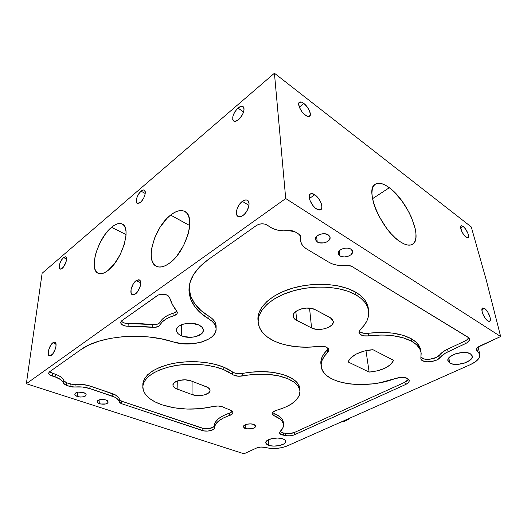 <?xml version="1.0" encoding="UTF-8"?>
<svg xmlns="http://www.w3.org/2000/svg" width="527" height="527" viewBox="0 0 527 527"><rect width="100%" height="100%" fill="white"/><g stroke="black" fill="none" stroke-linecap="round" stroke-linejoin="round"><path stroke-width="0.79" d="M389.328 187.731C407.681 200.576 423.774 239.607 412.114 244.495C409.097 245.957 405.019 244.969 399.868 241.537L403.992 243.889L407.687 245.042L410.816 244.969L413.273 243.711L414.973 241.34L415.875 237.967L415.961 233.738L415.243 228.817L411.574 217.658L408.761 211.814L401.693 200.596L393.498 191.261L389.328 187.731L385.309 185.148L381.581 183.62L378.287 183.231L375.573 184.015L373.544 185.972L372.306 189.048L371.917 193.152L372.418 198.132L373.801 203.791L376.021 209.898L378.992 216.202L386.653 228.31L391.014 233.599L395.481 238.066L399.868 241.537C381.061 229.726 363.999 188.402 375.573 184.009C379.005 182.27 383.59 183.508 389.328 187.731L372.523 198.692L389.328 187.731M157.435 295.489C160.307 293.849 163.508 293.697 167.039 295.028L169.556 297.478L167.961 295.535L164.655 294.297L160.676 294.27L158.357 294.962L121.915 320.614L157.435 295.489M52.746 373.491L52.404 376.074L55.078 376.845L55.421 374.269L52.746 373.491L52.404 376.074C49.887 375.395 48.609 374.414 48.57 373.142L49.419 371.884L80.914 349.605C99.3 335.758 143.489 331.984 173.001 341.845L161.381 338.861L148.805 336.964L135.742 336.233L122.725 336.713L110.275 338.387L98.878 341.186L88.971 344.981L80.914 349.605L49.419 371.884L48.603 373.577L49.452 374.756L55.078 376.845C59.874 378.538 62.667 380.659 63.471 383.208L63.826 380.685L66.521 382.74L70.249 383.992L75.17 384.499L74.939 387.029C80.203 386.541 85.163 387.049 89.807 388.551L90.071 386.034L112.33 393.59L112.113 396.067C116.401 397.582 118.766 399.499 119.201 401.798L119.425 399.374L121.704 401.231L202.151 428.181C206.544 429.795 214.469 428.128 214.311 425.605L214.41 427.884C214.832 422.97 219.897 418.833 229.601 415.474L229.502 413.128L232.433 411.363L230.444 410.184L232.974 412.443C233.013 413.675 231.887 414.69 229.601 415.474L229.502 413.128C219.792 416.501 214.733 420.658 214.311 425.605L214.41 427.884C214.575 430.421 206.564 432.1 202.118 430.48L202.151 428.181L202.118 430.48L121.513 403.675L121.704 401.231L121.513 403.675L119.201 401.798L119.425 399.374C118.99 397.048 116.625 395.125 112.33 393.59L112.113 396.067L89.807 388.551L90.071 386.034C85.414 384.519 80.447 384.005 75.17 384.499L74.939 387.029L69.946 386.522L70.249 383.992L69.946 386.522L66.204 385.277L66.521 382.74L66.204 385.277L63.471 383.208L63.826 380.685C63.023 378.116 60.223 375.982 55.421 374.269L55.078 376.845L60.783 379.703L62.548 381.416L63.774 383.794L66.204 385.277L72.377 387.029L82.607 387.042L89.807 388.551L114.932 397.239L118.555 400.184L119.886 402.845L121.513 403.675L203.896 430.908L208.013 431.06L213.185 429.577L214.081 428.761L215.497 424.439L218.494 421.093L223.283 418.043L231.946 414.314L232.967 412.845L232.433 411.37L230.8 412.601L223.178 415.704L218.395 418.774L215.398 422.14L213.988 426.475L213.099 427.292L207.981 428.767L203.909 428.609L121.704 401.231L120.103 400.408L118.779 397.74L115.15 394.776L90.071 386.034L82.851 384.506L72.647 384.493L66.521 382.74L64.129 381.271L62.904 378.88L61.139 377.154L58.602 375.586L49.479 371.845L52.746 373.491M230.141 410.078L222.289 406.739L230.141 410.078M283.374 422.99L282.979 420.79L281.826 418.721L279.923 416.771L272.512 412.437L274.033 413.399L274.132 415.724C279.956 418.174 283.058 421.165 283.447 424.69L283.348 422.423C282.959 418.873 279.857 415.862 274.033 413.399L274.132 415.724L272.07 413.695C272.097 412.318 273.506 411.212 276.3 410.381L284.442 407.621L291.227 404.117L296.279 400.033L299.283 395.573L300.001 390.962L298.328 386.449L294.277 382.306L287.999 378.788C295.416 382.095 299.415 386.139 300.001 390.929L299.863 388.524C299.277 383.709 295.278 379.638 287.861 376.311L287.999 378.788L278.414 375.81L267.044 374.262L254.824 374.295L238.514 376.238L233.54 375.079L228.639 371.983L223.81 369.704L232.67 374.552L232.657 372.042C235.187 373.656 238.527 374.111 242.664 373.406L242.789 375.916C260.035 372.787 275.107 373.742 287.999 378.788L287.861 376.311C274.969 371.239 259.903 370.264 242.664 373.406L242.789 375.916C238.606 376.627 235.233 376.173 232.67 374.552L232.657 372.042L223.797 367.167L223.81 369.704L215.806 367.069L206.722 365.237L196.94 364.315L186.894 364.341L177.032 365.33L167.803 367.22L159.609 369.934L152.797 373.333L147.626 377.26L144.279 381.535L142.843 385.975L143.318 390.388L145.623 394.618L149.615 398.511L155.103 401.923L161.842 404.762L173.838 407.766L187.125 409.084L200.701 408.629L213.56 406.449C216.702 405.764 219.614 405.856 222.289 406.739L218.099 406.001L213.56 406.449C195.557 410.487 178.317 409.927 161.842 404.762C149.958 400.533 143.607 394.782 142.791 387.523C143.199 378.261 152.507 371.252 170.715 366.509C188.08 362.576 209.825 363.959 223.81 369.704L223.797 367.167C209.825 361.39 188.093 359.994 170.735 363.933C152.54 368.696 143.239 375.738 142.83 385.053L142.81 386.331M327.412 349.79C322.287 354.816 320.152 359.77 321.002 364.651L320.818 362.26L321.622 358.123L323.828 353.927L327.412 349.79L327.768 352.332L328.743 350.982L328.894 349.599L328.196 348.321L325.152 346.7L319.191 346.391C322.168 346.041 324.678 346.338 326.714 347.273L328.894 349.625L327.768 352.332L324.177 356.45L321.971 360.626L321.16 364.743L321.747 368.683L323.664 372.352L326.826 375.646L331.127 378.505L336.43 380.863L342.583 382.668L349.434 383.893L356.805 384.506L372.398 383.893L380.25 382.681L395.158 378.564C399.907 377.036 403.992 376.963 407.397 378.346L409.189 380.224C409.453 381.825 408.181 383.287 405.382 384.618L404.92 382.22L408.563 379.163L407.378 380.698L404.92 382.22L405.382 384.618L294.646 434.716L294.428 432.483L404.92 382.22L294.428 432.483L294.646 434.716C291.813 435.855 288.809 436.145 285.627 435.579L285.502 433.339C288.651 433.899 291.622 433.616 294.428 432.483L288.888 433.629L283.44 432.963L283.572 435.21L285.627 435.579L285.502 433.339L283.44 432.963L283.572 435.21C281.102 434.808 279.765 434.037 279.554 432.891L280.232 431.488L279.554 432.641L280.548 434.235L286.695 435.757L290.272 435.789L293.691 435.091L405.382 384.618L407.865 383.096L409.136 381.364L408.972 379.697L407.397 378.346L401.785 377.352L395.158 378.564C365.705 390.006 323.769 384.203 321.345 367.121C320.495 362.266 322.636 357.339 327.768 352.332L327.412 349.79L328.347 348.499M319.191 346.391C301.997 348.446 287.05 346.694 274.336 341.114C264.923 336.674 259.574 330.765 258.289 323.394C256.517 311.523 269.896 297.887 291.912 291.233C313.881 284.54 341.114 286.233 356.002 294.916L355.672 292.169C340.791 283.44 313.578 281.734 291.635 288.447C269.64 295.12 256.287 308.815 258.059 320.739L258.797 313.13L261.84 307.149L266.998 301.398L274.119 296.134L282.959 291.589L293.144 287.999L304.25 285.535L315.765 284.33L327.162 284.435L337.919 285.838L347.556 288.46L355.672 292.169L356.002 294.916C363.334 299.264 367.517 304.428 368.557 310.423C369.48 317.116 366.739 323.479 360.343 329.513L358.953 332.122L360.231 334.454L363.782 335.837L368.564 335.897C386.462 333.854 400.803 335.64 411.6 341.252L411.185 338.683C400.388 333.038 386.054 331.239 368.169 333.281L368.564 335.897C363.136 336.345 359.941 335.225 358.979 332.544L360.343 329.513L364.236 325.225L366.983 320.712L368.498 316.068L368.689 311.411L367.53 306.846L365.007 302.498L361.14 298.48L356.002 294.916L347.886 291.227L338.235 288.618L327.471 287.228L316.062 287.129L304.54 288.335L293.42 290.792L283.223 294.369L274.376 298.888L267.242 304.138L262.077 309.863L259.027 315.811L258.151 321.747L259.389 327.432L262.637 332.662L267.696 337.273L274.336 341.114L278.974 343.011L284.013 344.566L295.074 346.634L306.984 347.247L319.191 346.391M256.385 225.51C259.936 223.441 263.526 223.277 267.156 225.016L267.973 225.602L264.666 224.061L261.741 223.817L258.829 224.324L256.385 225.51L208.013 259.725L256.385 225.51M470.374 353.815L472.179 355.903C474.208 361.377 456.178 367.108 449.893 363.11L448.773 357.971L449.893 363.11L447.943 360.896C445.855 355.527 464.162 349.651 470.374 353.815L467.047 352.695L462.62 352.464L455.473 353.834L449.926 356.779L448.095 359.118L448.095 361.338L449.893 363.11L453.2 364.177L457.522 364.388L464.498 363.07L470.031 360.211L471.968 357.899L472.1 355.646L470.374 353.815M253.79 424.433L255.694 426.119C254.304 428.747 250.839 429.558 245.305 428.543L245.154 424.834L245.305 428.543L243.355 426.83C242.901 424.637 250.108 422.964 253.79 424.433L250.569 423.886L246.992 424.222L244.284 425.335L243.355 426.824L244.508 428.201L246.261 428.813L252.031 428.741L254.732 427.654L255.602 426.679L255.18 425.203L253.79 424.433M350.916 249.152L352.55 251.3C353.643 255.325 344.144 258.75 339.974 255.885L339.283 250.826L339.974 255.885L338.281 253.671C337.194 249.686 346.773 246.221 350.916 249.152L347.398 248.098L344.586 248.23L341.904 249.021L339.763 250.351L338.499 252.005L338.604 254.534L339.974 255.885L342.161 256.721L344.836 256.926L348.881 256.003L351.015 254.706L352.57 252.202L352.267 250.529L350.916 249.152M328.242 234.851L330.047 237.269C331.108 241.491 321.595 244.923 317.241 241.939L316.582 236.287L317.241 241.939L315.37 239.449C314.316 235.266 323.914 231.801 328.242 234.851L324.566 233.731L320.251 234.199L316.78 236.096L315.548 237.842L315.409 239.66L317.241 241.939L319.533 242.828L323.736 242.894L326.437 242.084L328.578 240.714L330.073 238.072L329.691 236.307L328.242 234.851M105.828 399.934L108.239 402.029C107.152 404.13 104.287 404.703 99.643 403.741L99.965 399.644L99.643 403.741C98.048 403.195 97.231 402.49 97.185 401.627C98.292 399.525 101.171 398.959 105.828 399.934L102.745 399.413L99.656 399.716L97.607 400.737L97.291 402.127L98.806 403.412L100.591 403.998L105.749 403.952L107.277 403.346L108.239 402.042L107.337 400.658L105.828 399.934M83.569 392.569C85.262 393.162 86.125 393.913 86.165 394.822C85.064 396.95 82.159 397.516 77.443 396.521L77.871 392.193L77.443 396.521C75.723 395.922 74.841 395.164 74.808 394.236C75.928 392.108 78.846 391.554 83.569 392.569L78.207 392.134L75.69 392.977L74.808 394.341L75.295 395.322L77.443 396.521L80.598 397.048L83.721 396.745L85.255 396.113L86.165 394.756L85.703 393.781L83.569 392.569M282.887 438.872C284.633 439.511 285.581 440.335 285.726 441.33C286.51 444.801 274.646 447.535 268.73 445.295L268.408 439.755L268.73 445.295C266.906 444.656 265.924 443.813 265.773 442.772C264.962 439.334 277.018 436.554 282.887 438.872L277.749 438.036L271.912 438.583L267.406 440.322L265.766 442.647L266.557 444.129L270.239 445.704L273.809 446.099L279.521 445.565L283.994 443.872L285.522 442.364L285.575 440.796L285.028 440.071L282.887 438.872M198.56 324.889C201.531 326.272 203.119 327.992 203.317 330.06C204.107 335.903 189.72 339.612 181.466 335.778L181.598 324.724L181.466 335.778C178.324 334.388 176.664 332.609 176.473 330.429C175.682 324.639 190.385 320.897 198.56 324.889L191.301 323.255L183.541 324.052L179.457 325.831L178.001 327.003L177.006 328.295L176.552 331.055L178.126 333.677L179.602 334.816L183.633 336.529L191.176 337.32L196.123 336.549L201.637 333.716L203.231 331.108L203.277 329.724L201.848 327.069L198.56 324.889M242.348 201.367L248.981 205.392L242.348 201.367C244.376 199.904 246.083 199.555 247.473 200.319C251.043 202.091 248.158 211.966 243.006 215.464C241.023 216.854 239.363 217.183 238.013 216.459C234.41 214.693 237.236 204.931 242.348 201.367L244.791 200.089L246.932 200.069L247.776 200.537L249.067 203.646L248.718 206.722L246.511 211.656L244.245 214.417L241.755 216.235L238.421 216.656L237.591 216.156L236.551 214.298L236.742 209.977L238.915 205.135L242.348 201.367M136.118 280.634L140.669 282.735L136.118 280.634L139.247 279.87C142.488 280.963 139.747 291.062 135.386 293.974L132.343 294.705C129.075 293.592 131.79 283.598 136.118 280.634L138.772 279.725L140.03 280.542L140.676 283.631L140.169 286.477L137.297 292.083L134.431 294.547L132.725 294.824L131.111 293.131L131.065 289.481L133.364 283.75L136.118 280.634M52.891 342.734L56.007 343.881L52.891 342.734L54.913 342.175C57.739 342.827 55.012 352.873 51.323 355.297L49.367 355.83C46.528 355.152 49.228 345.205 52.891 342.734L54.92 342.175L55.783 343.097L56.02 346.101L55.427 348.736L52.878 353.722L50.579 355.732L49.301 355.804L48.24 354.019L48.484 350.554L50.618 345.376L52.891 342.734M63.517 257.611L66.573 258.994L63.517 257.611L65.723 256.86C67.97 257.545 65.434 265.825 62.173 268.368L60.019 269.093C57.759 268.395 60.276 260.186 63.517 257.611L65.427 256.774L66.257 257.387L66.316 260.957L63.629 266.767L61.475 268.869L60.262 269.165L59.446 268.52L59.156 267.037L59.755 263.763L61.389 260.233L63.517 257.611M141.045 191.169L145.221 193.488L141.045 191.169C142.369 190.063 143.456 189.72 144.306 190.142C146.783 191.182 144.194 199.41 140.426 202.381L137.231 203.369C134.741 202.322 137.297 194.18 141.045 191.169L143.496 189.957L144.661 190.425L145.274 192.889L144.813 195.333L143.733 198.007L141.315 201.525L139.55 203.02L137.33 203.422L136.269 201.577L136.717 198.132L138.502 194.232L141.045 191.169M238 108.061L243.566 112.007L238 108.061C240.088 106.342 241.761 105.861 243.019 106.625C245.628 108.154 242.888 116.171 238.54 119.642C236.485 121.309 234.851 121.77 233.626 121.032C231.61 117.705 233.072 113.384 238 108.061L241.221 106.309L242.888 106.54L244.027 108.918L243.705 111.52L242.545 114.478L239.66 118.582L237.413 120.479L234.416 121.348L232.743 119.688L232.927 116.072L234.897 111.724L238 108.061M170.596 215.088L189.694 225.536L170.596 215.088C176.183 210.741 180.932 209.542 184.839 211.485C196.373 216.182 186.005 251.998 169.411 263.236C164.279 266.899 159.964 267.927 156.453 266.319C144.602 261.484 154.444 227.097 170.596 215.088L174.285 212.592L177.849 211.05L181.156 210.55L184.081 211.116L186.499 212.756L188.304 215.424L189.417 219.034L189.773 223.455L189.358 228.514L188.165 234.008L183.686 245.391L177.065 255.7L173.291 259.903L169.411 263.236L165.597 265.575L161.993 266.84L158.746 266.998L155.972 266.063L153.772 264.086L152.217 261.175L151.348 257.446L151.19 253.046L151.736 248.151L154.813 237.572L160.122 227.19L166.921 218.441L170.596 215.088M111.559 227.302L126.058 234.594L111.559 227.302C115.802 223.791 119.365 222.697 122.257 224.015C131.849 227.341 121.994 260.331 108.028 270.47C104.115 273.48 100.848 274.422 98.233 273.309C88.457 269.778 97.93 238.013 111.559 227.302L114.576 225.134L117.442 223.83L120.044 223.448L122.29 224.028L124.076 225.563L125.327 228L125.986 231.261L126.019 235.233L124.188 244.653L120.09 254.745L114.392 263.843L108.028 270.47L104.932 272.505L102.054 273.592L99.511 273.691L97.39 272.821L95.769 271.03L94.702 268.401L94.214 265.048L95.012 256.702L96.243 252.025L100.163 242.499L105.519 233.85L111.559 227.302M314.784 194.753C320.073 198.053 324.098 208.139 320.712 209.726C319.645 210.293 318.229 210.023 316.477 208.909C311.147 205.688 307.05 195.451 310.423 193.89C311.529 193.29 312.979 193.574 314.784 194.753L309.408 198.495L314.784 194.753L311.417 193.587L309.889 194.351L309.257 197.566L310.06 200.616L312.788 205.385L315.218 207.961L317.695 209.581L320.686 209.739L321.944 207.23L321.081 202.921L318.4 198.251L314.784 194.753M303.862 103.457C308.427 106.81 312.07 114.978 309.573 116.322C308.585 116.908 307.142 116.507 305.258 115.123C300.667 111.823 296.951 103.529 299.448 102.198C300.469 101.592 301.938 102.014 303.862 103.457L299.31 107.106L303.862 103.457L301.694 102.179L299.323 102.297L298.684 103.72L299.408 107.356L301.879 111.652L304.099 114.142L307.432 116.368L309.158 116.52L310.357 114.721L309.612 111.111L307.182 106.895L303.862 103.457M484.53 308.433C488.252 310.686 492.146 320.561 489.57 321.292L487.765 320.864C484.023 318.664 480.097 308.67 482.673 307.979L484.53 308.433L481.869 309.731L484.53 308.433L482.613 308.005L481.961 308.987L482.179 311.997L483.101 314.586L485.288 318.367L488.503 321.246L490.064 320.851L490.051 317.201L487.765 312.083L484.53 308.433M463.187 226.445C466.547 228.863 470.025 237.025 467.969 237.73L465.96 237.104C462.581 234.726 459.063 226.472 461.125 225.793L463.187 226.445L460.591 227.934L463.187 226.445L461.323 225.721L460.539 227.032L462.186 232.315L464.406 235.595L467.291 237.789L468.207 237.552L468.562 236.439L467.963 233.527L465.499 228.942L463.187 226.445M256.682 447.97L243.975 453.78L26.35 383.722L285.713 198.534L274.422 73.22L471.263 226.92L486.151 279.62L500.65 336.522L477.936 347.207L476.678 348.663L476.487 350.066L479.728 354.315C480.249 358.024 477.205 361.43 470.598 364.526L286.998 446.02C279.83 448.754 272.518 449.221 265.068 447.43L260.806 447.041L256.682 447.97C259.389 446.922 262.183 446.744 265.068 447.43L270.232 448.378L276.141 448.437L281.991 447.621L286.998 446.02L470.598 364.526L475.993 361.377L479.195 357.774L479.807 355.956L479.708 354.216L476.474 350.02C476.25 348.564 477.455 347.201 480.09 345.916L500.65 336.522L285.713 198.534L274.422 73.22L42.134 273.243L26.35 383.722L243.975 453.78L256.682 447.97M476.79 348.459L477.383 351.226L476.79 348.459M471.263 226.92L486.151 279.62L500.65 336.522L285.713 198.534L26.35 383.722L42.134 273.243L274.422 73.22L471.263 226.92M372.945 349.704L393.597 360.343C390.25 366.851 382.101 370.771 369.144 372.108L348.327 362.049C349.361 356.278 360.876 350.363 372.945 349.704L364.17 351.094L356.443 353.94L350.91 357.787L349.223 359.908L348.327 362.049L369.144 372.108L365.975 350.666L369.144 372.108L377.503 370.824L385.006 368.189L390.645 364.532L393.597 360.343L372.945 349.704M311.576 327.952L296.655 320.442L295.851 311.477L296.655 320.442C294.606 319.388 293.453 318.044 293.19 316.424C291.721 310.304 307.867 305.337 315.311 309.724L330.185 317.577L333.255 321.16C334.75 327.181 318.894 332.063 311.576 327.952L309.547 308.15L311.576 327.952L315.462 329.171L320.133 329.434L324.895 328.703L329.065 327.083L332.01 324.803L333.275 322.195L332.642 319.658L331.628 318.539L315.311 309.724L311.266 308.387L306.365 308.084L301.391 308.875L297.129 310.62L294.244 313.045L293.46 314.395L293.348 317.102L295.133 319.487L311.576 327.952M288.875 230.674C280.292 231.498 273.322 229.812 267.973 225.602L272.11 228.25L277.202 230.042L282.92 230.866L288.875 230.674L294.962 231.768L298.849 234.133L300.818 236.695L300.798 237.894L300.515 235.826L299.843 234.917L294.962 231.768L292.182 230.76L288.875 230.674M300.798 237.894L300.719 241.445C301.325 244.429 303.249 246.906 306.49 248.869L329.276 262.472L306.49 248.869L303.585 246.643L301.602 243.988L300.653 241.023L300.798 237.894M300.265 238.158L300.318 235.49L300.607 240.608M346.022 265.305C339.381 265.977 333.802 265.028 329.276 262.472L332.761 264.073L336.852 265.107L346.022 265.305L351.549 266.24L468.108 337.24L469.425 338.769C469.781 340.534 468.431 342.175 465.367 343.69L464.735 341.153C466.856 340.139 468.174 338.973 468.687 337.662L467.218 339.605L464.735 341.153L465.367 343.69L448.115 351.713L447.528 349.203L464.735 341.153L447.528 349.203C443.918 350.91 441.277 352.833 439.61 354.961L440.203 357.438C441.87 355.323 444.505 353.413 448.115 351.713L447.528 349.203L442.838 351.924L439.61 354.961L440.203 357.438C436.758 362.451 421.337 363.452 420.849 358.696L420.889 357.642L421.086 359.335L422.549 360.712L426.626 361.805L431.903 361.509L436.896 359.908L445.611 353.011L466.744 342.952L469.3 340.356L469.386 338.637L468.911 337.886L351.549 266.24L349.072 265.371L346.022 265.305M420.974 357.286C423.537 360.969 436.6 359.348 439.61 354.961L436.343 357.425L429.61 359.276L424.624 359.091L420.974 357.286M420.783 350.6L420.645 349.757C419.755 345.468 416.6 341.779 411.185 338.683L411.6 341.252C417.015 344.329 420.171 347.998 421.053 352.267L420.889 357.642L421.192 353.097L419.736 348.736L416.514 344.737L411.6 341.252L403.188 337.807L392.767 335.679L386.996 335.159L380.975 335.02L368.564 335.897L368.169 333.281L380.573 332.412L392.358 333.077L402.773 335.218L411.185 338.683L416.099 342.188L419.321 346.213L420.783 350.6M359.177 331.094C360.87 332.985 363.861 333.716 368.169 333.281L363.439 333.222L359.928 331.845M368.557 310.416L368.228 307.748C367.187 301.727 362.998 296.536 355.672 292.169L360.804 295.752L364.671 299.791L367.2 304.158L368.393 309.099M280.035 431.679L283.44 432.963L280.035 431.679M283.447 424.69C283.625 427.028 282.551 429.294 280.232 431.488L283.111 427.331L283.473 425.19L283.078 423.069L281.925 421.014L280.028 419.077L273.085 415.171L272.077 413.774L272.69 412.233L276.3 410.381C291.958 405.83 299.856 399.347 300.001 390.929M216.096 328.657C217.229 340.231 190.906 347.991 173.001 341.845L182.289 343.716L192.184 343.802L201.525 342.095L209.219 338.789L212.137 336.641L214.305 334.25L215.648 331.674L216.103 329L215.642 326.305L214.265 323.683L211.999 321.22L208.916 319C196.321 311.437 189.674 301.931 188.976 290.476C188.811 279.462 195.155 269.211 208.013 259.725L199.423 267.031L193.33 274.936L189.858 283.124L189.009 291.299L190.682 299.191L194.72 306.569L200.886 313.222L208.916 319L208.949 316.279L208.916 319C213.488 321.813 215.879 325.034 216.096 328.657L216.129 326.002C215.912 322.353 213.521 319.112 208.949 316.279C196.393 308.697 189.773 299.171 189.081 287.696L190.781 296.424L194.799 303.815L200.945 310.489L212.032 318.512L214.298 320.996L215.675 323.631L216.116 326.892M142.83 385.059L142.876 383.491L144.312 379.032L147.659 374.737L152.823 370.791L159.635 367.372L167.83 364.651L177.052 362.747L186.907 361.759L196.946 361.739L206.722 362.675L215.8 364.513L223.797 367.167L228.626 369.46L233.514 372.569L237.051 373.603L241.287 373.63L248.592 372.398L260.845 371.561L272.762 372.339L283.348 374.651L291.26 377.991L296.451 381.871L299.329 386.258L299.909 389.354M121.381 321.068C122.719 322.689 124.998 323.506 128.219 323.532L128.068 326.272C123.641 326.108 121.19 324.856 120.709 322.498L121.915 320.614L121.052 321.47L120.92 323.44L122.85 325.199L126.197 326.18L152.711 327.307L152.83 324.579L156.288 324.461L158.258 323.828L159.641 322.853L162.079 319.441L165.155 316.872L169.16 314.678L174.931 312.597L176.828 311.213L173.943 312.952C166.875 315.08 162.244 318.189 160.05 322.274L160.043 324.975C158.798 326.773 156.354 327.55 152.711 327.307L152.83 324.579L128.219 323.532L140.577 323.631L152.83 324.579C156.414 324.823 158.818 324.052 160.05 322.274L160.043 324.975C162.237 320.917 166.868 317.821 173.93 315.706L173.943 312.952L173.93 315.706L176.993 313.763L177.335 312.458L176.782 311.154L177.335 312.465C177.329 313.914 176.196 314.994 173.93 315.706L169.154 317.419L165.149 319.606L162.072 322.162L159.016 326.094L155.083 327.339L140.445 326.365L128.068 326.272L128.219 323.532L124.616 323.077L121.908 321.661M176.782 311.154C173.37 306.885 170.959 302.327 169.556 297.478L172.415 304.534L176.782 311.154M192.045 394.571L197.862 395.632L204.054 395.026L208.613 392.958L209.95 391.08L210.003 390.099L209.641 389.124L207.704 387.385L191.268 380.981L185.214 379.829L178.772 380.468L174.187 382.661L173.37 383.616L173.014 385.645L174.338 387.569L175.577 388.399L192.045 394.571L192.085 381.291L192.045 394.571L177.138 389.097L177.263 380.935L177.138 389.097C174.483 388.076 173.08 386.765 172.942 385.145C172.342 380.916 184.45 378.129 191.268 380.981L206.209 386.686C208.606 387.641 209.878 388.847 210.029 390.309C210.662 394.492 198.765 397.272 192.045 394.571M350.422 417.865C347.372 420.315 344.217 421.712 340.969 422.068C344.217 421.712 347.372 420.315 350.422 417.865M258.059 320.739L258.151 321.793M479.728 354.315L478.173 347.029M176.473 330.429L176.479 329.994M293.19 316.424L293.164 316.062M420.645 349.757L421.053 352.26M321.002 364.651L321.207 366.127M189.081 287.696L188.976 290.476M374.967 184.417L375.573 184.009"/></g></svg>
